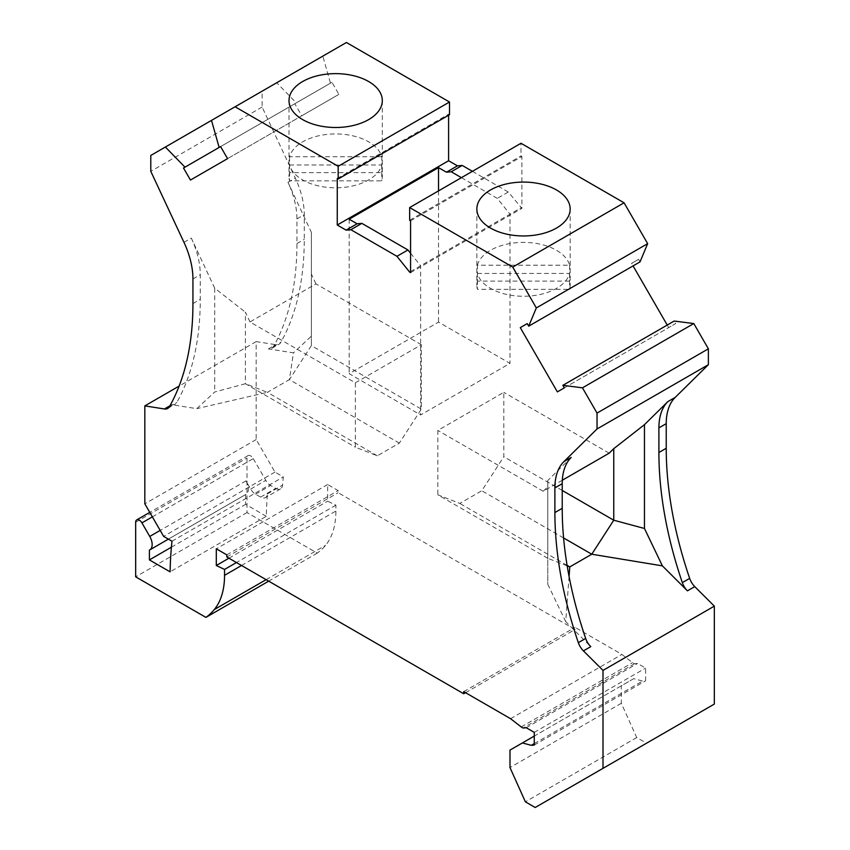 <?xml version="1.0" encoding="UTF-8"?>
<svg xmlns="http://www.w3.org/2000/svg" width="850" height="850" viewBox="0 0 850 850"><rect width="100%" height="100%" fill="white"/><g stroke="black" fill="none" stroke-linecap="round" stroke-linejoin="round"><path stroke-width="0.64" stroke-dasharray="4.25 3.19" d="M465.545 692.697L575.046 629.478L338.151 492.703L338.151 490.588L327.643 484.521L327.643 501.224L335.888 505.155L335.888 511.041A90.716 52.371 -120 0 1 325.624 545.307A123.112 71.081 -120 0 1 317.252 553.116L246.999 512.561L246.999 457.991A5.185 2.996 -120 0 1 248.072 455.621L149.77 512.38M152.363 516.864L253.258 458.618A5.185 2.996 -120 0 0 248.072 455.621M253.258 458.618L265.806 480.346A9.722 5.61 60 0 0 270.672 485.478L275.708 488.389A9.722 5.61 -120 0 0 280.564 488.867A9.722 5.61 -120 0 0 282.551 485.116A415.979 240.167 -120 0 1 283.326 476.924L274.954 472.09L256.169 439.556L256.169 341.615L275.74 344.686A12.962 7.48 60 0 0 279.087 344.154A12.962 7.48 60 0 0 280.829 342.348A323.978 187.042 -120 0 0 304.268 239.307L304.268 214.678A64.791 37.411 60 0 0 295.301 178.054L262.119 107.047L262.119 91.173L276.707 82.748L296.31 102.882L294.844 103.732L301.793 115.781L338.895 94.361L331.936 82.312L330.469 83.162L322.841 56.121L346.428 42.5M449.512 114.718L448.598 114.187L448.598 115.239M472.419 171.317L508.289 192.026L521.9 208.356L521.9 156.506L520.986 155.975L520.986 143.278M640.029 261.885L638.562 259.346L631.603 263.351L633.069 265.901M667.229 325.061L668.706 327.601L675.654 323.595L674.188 321.045M714.329 704.076L646.521 743.219L636.724 737.566L621.329 703.279L621.329 685.822L633.718 678.661L642.643 681.062L645.607 680.797L645.607 668.1L637.564 663.446L634.429 663.754L632.559 662.681L621.913 654.415L575.046 627.364L575.046 629.478M355.364 382.808L421.334 344.717L421.334 409.116L399.341 443.116L377.347 455.812L355.364 447.206L355.364 382.808L249.985 321.969L315.956 283.879L421.334 344.717M377.347 455.812L267.389 392.328L289.382 379.631L399.341 443.116M315.956 283.879L311.376 274.072L311.376 232.369L287.969 182.293A64.791 37.411 60 0 1 296.947 218.907L296.947 243.536A323.978 187.042 -120 0 1 273.498 346.577A12.962 7.48 60 0 1 271.756 348.383A12.962 7.48 60 0 1 268.409 348.914L293.441 352.846L289.382 379.631L311.376 345.631L421.334 409.116M311.376 274.072L311.376 345.631L311.376 336.175L293.441 352.846M311.376 232.369L311.376 336.175M249.985 321.969L245.395 312.163L245.395 383.722L355.364 447.206M262.119 107.047L150.79 171.328M183.972 242.335L191.303 238.106L214.699 288.182L245.395 312.163M276.707 82.748L322.841 56.121M262.119 91.173L150.79 155.454M191.303 238.106A64.791 37.411 60 0 1 200.271 274.72L200.271 299.349A323.978 187.042 -120 0 1 176.821 402.39A12.962 7.48 60 0 1 175.079 404.207A12.962 7.48 60 0 1 171.732 404.728L196.764 408.659L214.699 391.988L245.395 383.722L267.389 392.328L196.764 408.659M521.231 726.963L632.559 662.681M634.429 663.754L523.09 728.036M510.574 718.696L621.913 654.415M526.224 727.727L637.564 663.446M294.844 103.732L296.31 102.882M220.607 146.593L331.936 82.312M330.469 83.162L219.141 147.443M227.556 158.642L338.895 94.361M410.571 253.215L420.644 265.752L420.644 414.949L509.989 363.364L438.515 322.097L349.169 373.681L420.644 414.949M349.169 219.204L349.169 373.681M438.515 190.899L438.515 322.097M461.422 177.671L497.293 198.379L509.989 214.179L509.989 363.364M337.259 178.468L448.598 114.187M508.289 192.026L497.293 198.379M410.571 271.575L520.986 207.825M410.571 272.638L521.9 208.356M410.571 220.788L521.9 156.506M409.647 220.256L520.986 155.975M564.315 387.866L675.654 323.595M557.366 391.882L668.706 327.601M638.562 259.346L631.603 263.351M636.724 737.566L525.385 801.837M646.521 743.219L535.192 807.5M621.329 685.822L509.989 750.104M621.329 703.279L509.989 767.561M534.267 732.371L645.607 668.1M534.267 745.067L645.607 680.797M534.267 743.622L642.643 681.062M633.718 678.661L534.267 736.079M569.075 576.481L565.718 621.679L590.761 646.648M565.718 621.679L547.793 584.29L547.793 480.484L547.793 558.301L437.824 494.817L459.818 503.434L481.812 490.737L503.806 456.726L503.806 392.328L437.824 430.419L437.824 494.817M571.189 457.428L547.793 480.484M562.317 480.229L543.203 491.257L547.793 486.752M567.173 565.898L547.793 558.301L547.793 584.29M567.088 565.356L459.818 503.434M543.203 491.257L437.824 430.419M609.184 453.167L503.806 392.328M562.222 490.45L503.806 456.726M563.582 537.944L481.812 490.737M477.402 265.211A46.654 26.934 180 0 1 490.514 250.282A46.654 26.934 180 0 1 538.008 243.727A46.654 26.934 180 0 1 569.606 265.211L477.402 265.211L477.402 281.084L569.606 281.084A46.654 26.934 180 0 1 570.159 285.196A46.654 26.934 180 0 1 569.606 289.308L477.402 289.308A46.654 26.934 180 0 1 476.85 285.196A46.654 26.934 180 0 1 477.402 281.084M477.402 273.445L569.606 273.445A46.654 26.934 180 0 1 556.495 288.373A46.654 26.934 180 0 1 509.012 294.929A46.654 26.934 180 0 1 477.402 273.445L477.402 289.308M569.606 265.211L569.606 281.084M569.606 273.445L569.606 289.308M289.553 164.985L381.767 164.985A46.654 26.934 180 0 1 368.645 179.924A46.654 26.934 180 0 1 321.162 186.479A46.654 26.934 180 0 1 289.553 164.985L289.553 180.859A46.654 26.934 180 0 1 289.011 176.747A46.654 26.934 180 0 1 289.553 172.635L381.767 172.635A46.654 26.934 180 0 1 382.309 176.747A46.654 26.934 180 0 1 381.767 180.859L289.553 180.859M381.767 164.985L381.767 180.859M381.767 156.761L289.553 156.761A46.654 26.934 180 0 1 302.674 141.833A46.654 26.934 180 0 1 350.158 135.278A46.654 26.934 180 0 1 381.767 156.761L381.767 172.635M289.553 156.761L289.553 172.635M190.464 180.051L301.793 115.781M463.717 691.634L575.046 627.364M266.316 516.301L245.629 504.358L245.629 494.53A11.666 6.736 -120 0 0 245.958 494.36A11.666 6.736 -120 0 0 245.958 480.888L250.686 489.079A9.722 5.61 60 0 0 255.553 494.211L260.589 497.123A9.722 5.61 -120 0 0 265.444 497.601A9.722 5.61 -120 0 0 267.431 493.85A415.979 240.167 -120 0 0 266.316 516.301L170.096 571.848M246.999 512.561L135.671 576.842M256.169 341.615L179.116 386.091M214.699 288.182L214.699 391.988M335.888 505.155L236.459 562.551M228.937 558.206L327.643 501.224M317.252 553.116L268.685 581.156M327.643 484.521L216.304 548.803M226.822 554.869L338.151 490.588M226.822 556.984L338.151 492.703M256.169 439.556L144.829 503.827M274.954 472.09L163.614 536.371M171.987 541.206L283.326 476.924M171.403 547.209L245.629 504.358M149.409 550.077L245.629 494.53M287.969 182.293L295.301 178.054M192.939 278.949L200.271 274.72M192.939 303.588L200.271 299.349M169.49 406.619L176.821 402.39M169.989 405.737L171.732 404.728M260.589 497.123L275.708 488.389M255.553 494.211L270.672 485.478M250.686 489.079L265.806 480.346M245.958 480.888L160.183 530.411M135.671 522.272L246.999 457.991M268.409 348.914L275.74 344.686M273.498 346.577L280.829 342.348M296.947 218.907L304.268 214.678M296.947 243.536L304.268 239.307M266.103 579.668L325.624 545.307M241.559 565.494L335.888 511.041M267.431 493.85L282.551 485.116M167.748 408.436L175.079 404.207M476.85 209.015L476.85 285.196M382.309 100.566L382.309 176.747M271.756 348.383L279.087 344.154M245.958 494.36L168.406 539.134M280.564 488.867L265.444 497.601M289.011 100.566L289.011 176.747M570.159 209.015L570.159 285.196"/><path stroke-width="1.27" d="M236.459 562.551L224.549 569.436L216.304 565.505L216.304 548.803L226.822 554.869L226.822 556.984L463.717 693.759L463.717 691.634L510.574 718.696L521.231 726.963L523.09 728.036L526.224 727.727L534.267 732.371L534.267 745.067L531.314 745.333L522.378 742.942L509.989 750.104L509.989 767.561L525.385 801.837L535.192 807.5L603.001 768.347L603.001 670.406L583.429 650.888A12.962 7.48 60 0 1 578.34 642.664L585.671 638.435A323.978 187.042 -120 0 1 562.222 508.321L562.222 483.692A64.791 37.411 60 0 1 571.189 457.428L563.858 461.656A64.791 37.411 60 0 0 554.891 487.921L554.891 512.561A323.978 187.042 -120 0 0 578.34 642.664M597.04 413.089L582.452 387.834L562.849 385.326L674.188 321.045L693.791 323.553L708.379 348.819L597.04 413.089L597.04 428.963L563.858 461.656M562.849 385.326L564.315 387.866L557.366 391.882L520.274 327.632L527.223 323.616L520.274 327.632M528.689 326.166L536.329 307.934L512.741 267.081L409.647 207.559L520.986 143.278L624.07 202.799L647.657 243.653L640.029 261.885L528.689 326.166L527.223 323.616M409.647 207.559L409.647 220.256L410.571 220.788L410.571 272.638L409.647 272.106L410.571 271.575M410.571 253.215L407.947 249.964L361.866 223.359L350.869 229.702L396.95 256.307L409.647 272.106M350.869 229.702L346.109 230.127L337.259 225.016L448.598 160.746L457.449 165.856L462.209 165.431L472.419 171.317M168.406 539.134L149.749 549.907A11.666 6.736 -120 0 1 149.409 550.077L149.409 559.906L170.096 571.848A415.979 240.167 -120 0 1 171.987 541.206L163.614 536.371L144.829 503.827L144.829 405.886L164.401 408.967A12.962 7.48 60 0 0 167.748 408.436A12.962 7.48 60 0 0 169.49 406.619A323.978 187.042 -120 0 0 192.939 303.588L192.939 278.949A64.791 37.411 60 0 0 183.972 242.335L150.79 171.328L150.79 155.454L165.378 147.029L184.981 167.163L219.141 147.443L211.501 120.392L235.089 106.781L338.172 166.292L338.172 178.989L337.259 178.468L337.259 225.016M220.607 146.593L227.556 158.642L190.464 180.051L183.504 168.013L220.607 146.593M184.981 167.163L183.504 168.013M149.749 549.907A11.666 6.736 -120 0 0 149.749 536.435L141.929 522.888A5.185 2.996 -120 0 0 136.744 519.903A5.185 2.996 -120 0 0 135.671 522.272L135.671 576.842L205.913 617.398A123.112 71.081 -120 0 0 214.285 609.577A90.716 52.371 -120 0 0 224.549 575.322L241.559 565.494M224.549 569.436L224.549 575.322M235.089 106.781L346.428 42.5L449.512 102.021L449.512 114.718L338.172 178.989M448.598 115.239L448.598 160.746M633.069 265.901L667.229 325.061M708.379 348.819L708.379 364.692L675.197 397.386A64.791 37.411 60 0 0 666.23 423.651L666.23 448.279A323.978 187.042 -120 0 0 689.669 578.383A12.962 7.48 60 0 0 694.758 586.606L714.329 606.135L714.329 704.076L603.001 768.347M211.501 120.402L165.378 147.029M361.866 223.359L357.106 223.784L349.169 219.204L438.515 167.62L438.515 190.899M438.515 167.62L446.452 172.199L451.212 171.774L461.422 177.671M446.452 172.199L457.449 165.856M346.109 230.127L357.106 223.784M449.512 102.021L338.172 166.292M462.209 165.431L451.212 171.774M407.947 249.964L396.95 256.307M647.657 243.653L536.329 307.934M624.07 202.799L512.741 267.081M693.791 323.553L582.452 387.834M708.379 364.692L597.04 428.963M714.329 606.135L603.001 670.406M531.314 745.333L534.267 743.622M534.267 736.079L522.378 742.942M569.075 576.481L569.776 566.918L591.77 554.221L662.394 565.866L687.427 590.835A12.962 7.48 60 0 1 682.338 582.622L689.669 578.383M583.429 650.888L590.761 646.648A12.962 7.48 60 0 1 585.671 638.435M562.317 480.229L609.184 453.167L613.764 448.662L644.459 424.671L644.459 528.477L662.394 565.866M682.338 582.622A323.978 187.042 -120 0 1 658.899 452.508L658.899 427.879A64.791 37.411 60 0 1 667.866 401.614L644.459 424.671M567.088 565.356L569.776 566.918L567.173 565.898M563.582 537.944L591.77 554.221L613.764 520.211L613.764 448.662M644.459 528.477L613.764 520.211L562.222 490.45M556.495 228.066A46.654 26.934 180 0 1 490.514 228.066A46.654 26.934 180 0 1 476.85 209.015A46.654 26.934 180 0 1 490.514 189.975A46.654 26.934 180 0 1 541.354 184.131A46.654 26.934 180 0 1 570.159 209.015A46.654 26.934 180 0 1 556.495 228.066M302.674 81.515A46.654 26.934 180 0 1 359.741 77.499A46.654 26.934 180 0 1 382.309 100.566A46.654 26.934 180 0 1 368.645 119.606A46.654 26.934 180 0 1 317.804 125.449A46.654 26.934 180 0 1 289.011 100.566A46.654 26.934 180 0 1 302.674 81.515M463.717 693.759L465.545 692.697M179.116 386.091L144.829 405.886M216.304 565.505L228.937 558.206M268.685 581.156L205.913 617.398M149.409 559.906L171.403 547.209M164.401 408.967L169.989 405.737M687.427 590.835L694.758 586.606M554.891 487.921L562.222 483.692M554.891 512.561L562.222 508.321M667.866 401.614L675.197 397.386M658.899 452.508L666.23 448.279M658.899 427.879L666.23 423.651M141.929 522.888L152.363 516.864M160.183 530.411L149.749 536.435M214.285 609.577L266.103 579.668M149.77 512.38L136.744 519.903"/></g></svg>

